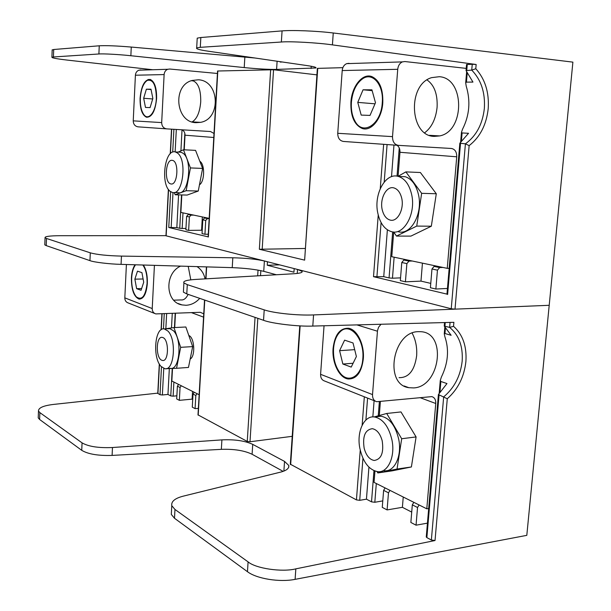<?xml version="1.0" encoding="UTF-8"?>
<svg xmlns="http://www.w3.org/2000/svg" width="611" height="611" viewBox="0 0 611 611"><rect width="100%" height="100%" fill="white"/><g stroke="black" fill="none" stroke-linecap="round" stroke-linejoin="round"><path stroke-width="0.92" d="M431.366 540.025L443.67 396.883C454.294 387.97 460.465 376.055 462.176 361.139C463.092 346.254 458.907 335.004 449.62 327.397L444.25 326.068L451.132 335.286L444.961 333.514L444.266 333.827L444.839 336.577C449.299 349.675 448.146 363.171 441.379 377.063L440.279 380.485L440.859 381.47L446.969 383.571L438.408 394.53L447.275 398.762L435.032 540.521L431.366 540.025L426.868 537.611L426.279 536.779M283.114 471.356L252.099 454.263C244.354 450.559 234.097 448.917 221.342 449.345L112.103 455.416C98.188 455.844 88.068 454.149 81.744 450.33L82.065 442.868C88.45 446.565 98.585 448.115 112.47 447.519L221.908 439.882C234.662 439.301 244.935 440.798 252.725 444.365L284.543 461.404L288.804 465.49C289.255 468.416 286.399 470.661 280.228 472.211L183.476 496.094C174.983 498.24 171.088 501.432 171.783 505.687L174.975 509.467L174.494 518.258L247.463 571.697L248.089 561.876L174.975 509.467M279.578 264.876L267.236 265.235L267.458 261.775L264.395 260.989L263.738 271.33C255.681 269.39 245.179 268.16 232.233 267.649L121.07 264.364C109.613 264.12 93.873 262.226 89.954 260.637L90.291 252.832L46.505 238.473L46.23 245.614L89.954 260.637M276.371 274.759L263.738 271.33M297.244 273.445L297.511 269.459L294.181 268.603L293.937 272.2L267.236 265.235M292.226 436.323L250.006 441.761L247.249 441.432L197.995 414.861M390.001 490.389L388.474 492.817L387.099 509.918L402.397 507.313L403.245 497.026M402.397 507.313L411.722 512.102M181.276 385.755L180.054 387.511L179.359 400.342L192.114 399.143L192.549 391.407M192.114 399.143L192.717 399.449M449.62 327.397L450.07 322.417M248.089 561.876C255.627 568.467 282.015 572.385 295.839 568.856L295.105 579.35L526.804 535.351L549.205 305.301L313.565 314.925L312.794 326.068L453.881 322.318L453.538 326.312L449.643 327.397M295.839 568.856L435.032 540.521M169.316 368.8L167.956 394.431L162.366 394.981L160.021 394.721L157.768 393.362M172.264 313.443L171.492 327.924M167.956 394.431L170.767 395.92L172.233 368.593M46.23 245.614L44.786 244.866L44.809 244.301M312.794 326.068C298.771 326.748 271.528 323.525 263.547 320.294L264.212 309.869L187.294 284.642L186.783 293.914L263.547 320.294M186.783 293.914L183.399 292.142L183.468 290.889M419.1 504.969L417.534 507.497L416.045 525.185L427.44 523.146M376.307 483.515L374.826 502.273L382.784 500.89M374.826 502.273L371.519 501.845L373.963 470.699M368.929 467.171L366.447 499.172L371.519 501.845M366.447 499.172L359.719 500.325L356.434 499.897L290.324 464.192M197.07 393.675L195.826 395.477L195.085 408.637L198.361 408.392M173.883 382.051L173.119 396.18L176.869 395.806M173.119 396.18L170.767 395.92M38.485 411.02L39.868 412.616L39.608 419.474L38.226 417.855L38.485 411.02C38.401 407.835 43.389 405.635 53.463 404.429L157.783 393.133M82.065 442.868L39.868 412.616M374.1 400.686L372.84 416.908M44.786 244.866L45.061 237.748C44.611 236.457 49.644 235.777 60.161 235.701L166.161 235.663M39.608 419.474L81.744 450.33M38.226 417.855L38.279 416.473M295.105 579.35C279.655 582.497 256.544 578.724 247.463 571.697M174.494 518.258L171.309 514.431L171.477 511.43M45.061 237.748L46.505 238.473M90.291 252.832C96.859 254.65 107.246 255.742 121.459 256.101L232.822 257.773C245.828 258.086 256.353 259.156 264.395 260.989M297.511 269.459L302.033 271.345C302.796 272.537 299.97 273.346 293.555 273.759L195.551 279.433C186.706 280.006 182.826 281.167 183.903 282.924L187.294 284.642M264.212 309.869C273.835 313.176 297.794 315.658 313.565 314.925M195.085 408.637L192.282 407.163L193.023 394.064L194.237 392.254M179.359 400.342L176.701 398.937L177.396 386.167L178.588 384.411M416.045 525.185L410.859 522.451L412.318 504.862L413.846 502.334M387.099 509.918L382.265 507.367L383.624 490.366L385.106 487.929M135.046 264.777C132.954 267.855 131.739 272.239 131.411 277.952C131.396 289.767 133.946 296.816 139.064 299.1C143.631 299.039 146.388 293.845 147.335 283.512C147.564 275.645 146.235 269.482 143.348 265.021M180.581 266.121C164.168 273.423 165.36 302.308 182.009 304.912L186.049 305.279C191.312 304.973 195.871 302.666 199.713 298.359M205.036 278.883C203.929 273.484 201.256 269.39 197.025 266.61M154.423 265.35L152.223 308.555C152.246 311.343 153.445 313.13 155.813 313.917L200.293 312.297L203.746 313.84M126.401 264.525L124.82 297.855L152.223 308.555M190.158 359.069C195.635 356.358 194.542 337.417 188.814 335.508M175.472 313.313L174.708 327.542M172.508 368.578L171.844 381.027L199.14 394.714M154.751 313.496L128.302 302.98C126.011 302.216 124.843 300.505 124.82 297.855M333.087 348.392C331.842 362.575 339.227 377.934 348.14 378.98C356.473 379.187 361.529 372.511 363.308 358.947C364.614 344.642 357.16 329.451 348.568 328.267C339.93 327.977 334.767 334.683 333.087 348.392M413.7 387.924C440.096 386.786 447.183 332.903 420.926 331.704L418.336 331.666C392.659 331.59 383.807 384.502 408.843 387.687L413.7 387.924M381.02 324.25L378.553 327.275L377.499 330.635L372.527 394.591C372.427 398.41 373.81 400.785 376.666 401.71L431.809 396.623C434.566 397.448 435.88 399.739 435.75 403.497L426.791 508.826L374.054 482.392L374.94 471.089M324.044 325.77L320.592 374.314L372.527 394.591M380.393 401.595L379.301 415.518M426.791 508.826L428.693 508.497M375.391 401.198L324.647 381.027C321.882 380.126 320.531 377.888 320.592 374.314M364.164 448.26C366.172 455.523 369.518 459.594 374.207 460.473C381.31 459.327 383.968 452.751 382.18 440.745C380.141 433.589 376.85 429.571 372.298 428.685C365.118 429.77 362.407 436.292 364.164 448.26M162.877 337.555L162.251 337.379C155.973 335.905 155.53 357.977 161.785 360.253L162.541 360.475C168.835 361.964 169.178 339.533 162.877 337.555M359.787 448.016C362.865 461.977 368.853 469.867 377.758 471.692C387.832 473.013 395.386 456.845 392.018 440.287C388.825 426.57 382.975 418.795 374.467 416.962C364.026 415.381 356.572 431.626 359.787 448.016M384.426 470.73C394.546 472.036 402.13 455.921 398.746 439.439C395.546 425.783 389.681 418.046 381.134 416.228L376.659 416.717M374.161 416.931L386.702 413.479L401.687 438.736L397.035 469.034L377.819 472.929L377.079 471.616M386.702 413.479L400.984 411.929L416.091 436.934L411.394 466.964L392.002 470.875L377.819 472.929M416.091 436.934L401.687 438.736M411.394 466.964L397.035 469.034M161.037 366.401L164.84 368.716C174.25 371.068 176.816 339.319 167.811 330.963L164.336 328.924C154.896 326.641 152.254 357.527 161.037 366.401M166.452 368.601L170.362 368.318C179.833 370.663 182.422 339.006 173.356 330.688L169.866 328.657L168.231 328.733M164.451 328.917L173.959 327.58L180.68 347.323L176.548 368.288L165.841 368.716M173.959 327.58L185.859 327L192.671 346.605L188.478 367.44L176.548 368.288M192.671 346.605L180.68 347.323M333.553 348.56C333.079 358.183 335.202 366.241 339.922 372.741C348.232 384.25 361.819 376.513 362.804 358.772C364.798 338.99 349.805 321.73 340.258 331.735C336.424 335.477 334.194 341.083 333.553 348.56M399.052 377.659C408.698 377.827 414.556 370.549 416.641 355.816C417.206 347.468 415.701 339.899 412.142 333.102M344.604 340.159L339.594 350.668L342.847 364.026L351.218 367.089L356.389 356.534L353.021 342.962L344.604 340.159M354.678 349.652L339.594 350.668M353.097 363.255L342.847 364.026M135.566 264.792C133.313 267.702 132.014 272.116 131.663 278.036C131.464 286.452 133.015 292.715 136.314 296.824C141.912 300.765 145.502 296.297 147.075 283.42C147.282 275.362 145.869 269.222 142.821 265.006M173.715 300.177L180.971 299.932C183.743 300.284 186.126 298.435 188.127 294.38M190.8 279.838L188.211 266.35M137.483 271.162L134.871 279.158L136.627 288.667L141.049 290.278L143.722 282.251L141.92 272.636L137.483 271.162M143.111 278.983L134.871 279.158M141.63 288.529L136.627 288.667M465.399 143.837C476.236 136.016 482.553 124.232 484.347 108.483C485.34 92.628 481.14 79.835 471.73 70.112L466.04 70.563L472.952 82.088L466.437 82.126L465.689 82.829L466.239 86.235C470.707 101.098 469.485 115.403 462.565 129.142L461.465 132.274L462.099 132.954L468.545 133.29L459.846 143.195L465.414 143.837L469.141 145.624L455.019 309.151L451.239 308.776L165.963 235.785L168.376 189.349M197.177 38.867L197.216 38.149L200.836 37.515L200.293 47.33L196.689 47.902C195.657 48.819 199.522 49.926 208.267 51.209L307.524 65.66C313.825 66.584 316.613 67.355 315.887 67.974L276.592 69.417C268.214 69.501 257.422 68.89 244.224 67.584L130.861 55.738C119.176 54.463 102.999 53.585 98.898 53.982L99.249 45.794L53.707 49.506L53.424 56.968L98.898 53.982M280.266 61.688L280.243 62.078L282.374 61.994M471.73 70.112L472.25 64.262L476.152 64.491L475.786 68.73L471.745 70.112M466.552 64.529L472.25 64.262M387.374 229.835L383.739 276.668L373.512 276.684L446.969 294.12M305.057 248.463L259.354 249.257L304.637 260.133L317.353 68.379L342.863 67.668M217.569 71.013L273.552 69.753L262.172 249.471M178.572 194.856L176.831 227.605L168.766 227.491L208.13 236.869M455.019 309.151L549.205 305.301L572.889 62.131L333.255 32.986L332.422 44.878L476.152 64.491M401.778 262.509L403.84 260.026L409.003 261.118L406.88 263.608L401.778 262.509L400.335 280.609L405.414 281.816L420.971 281.113L430.763 283.382M394.126 257.2L392.468 278.211L400.556 277.868M392.468 278.211L389.062 277.936L392.667 231.905M383.739 276.668L389.062 277.936M431.969 268.985L434.07 266.404L439.622 267.58L437.453 270.161L431.969 268.985L430.404 287.735L435.864 289.034L447.458 288.453M420.971 281.113L422.445 263.142M186.615 216.347L188.28 214.553L191.075 215.141L189.372 216.943L186.615 216.347L185.881 229.751L188.639 230.4L201.592 230.24L202.34 216.928M201.592 230.24L202.218 230.385M182.995 212.865L182.154 228.476L185.958 228.43M182.154 228.476L179.749 228.293L181.536 194.924M176.831 227.605L179.749 228.293M202.814 219.823L204.509 217.982L207.457 218.601L205.716 220.449L202.814 219.823L202.035 233.585L204.937 234.273L208.282 234.219M213.781 137.49L185.018 135.199C185.034 132.679 184.033 130.876 182.025 129.799L180.917 150.894M53.424 56.968L51.912 57.197C51.668 57.915 56.747 58.87 67.134 60.077L152.826 69.753M316.91 74.863L273.552 69.753M332.422 44.878C318.132 42.755 289.866 41.181 281.358 42.014L282.068 30.894L200.836 37.515M200.293 47.33L281.358 42.014M393.965 145.044L391.506 176.671M52.179 50.087L53.707 49.506M99.249 45.794C106.077 45.42 116.754 45.848 131.266 47.062L254.955 58.007M282.068 30.894C292.279 29.97 317.155 30.97 333.255 32.986M204.509 217.982L207.228 217.951M207.457 218.601L209.168 218.593M205.716 220.449L204.937 234.273M191.075 215.141L193.802 215.133M189.372 216.943L188.639 230.4M188.28 214.553L190.945 214.53M437.453 270.161L435.864 289.034M434.07 266.404L437.308 266.266M439.622 267.58L442.967 267.45M406.88 263.608L405.414 281.816M409.003 261.118L412.28 261.012M403.84 260.026L407.018 259.904M140.079 98.211C139.934 108.72 142.065 115.059 146.487 117.228C151.925 117.335 155.301 111.103 156.607 98.524C156.752 87.984 154.644 81.622 150.283 79.445C144.715 79.377 141.317 85.632 140.079 98.211M196.055 122.666L200.439 122.36C221.335 119.145 219.693 80.69 198.407 79.781L192.098 80.461C172.012 85.502 175.693 122.605 196.055 122.666M217.432 73.473L169.759 69.028L167.742 69.28C165.581 70.189 164.367 71.945 164.122 74.573L161.678 122.59C161.823 126.225 163.488 128.325 166.673 128.875L210.505 131.518L214.01 133.488M164.122 74.573L135.405 75.222L133.236 120.856L161.678 122.59M199.461 184.812C204.777 181.559 205.052 164.16 199.82 161.273M185.018 135.199L184.232 149.81M181.818 194.932L180.879 212.422L209.183 218.364M135.405 75.222C135.634 72.724 136.795 71.052 138.88 70.189L140.82 69.952M166.673 128.875L138.078 126.844C135 126.309 133.381 124.316 133.236 120.856M350.905 102.251C350.493 116.09 354.243 124.827 362.17 128.455C371.098 131.8 381.814 118.916 382.791 102.862C383.212 89.053 379.568 80.301 371.847 76.596C362.46 72.892 351.768 86.426 350.905 102.251M434.406 136.383L439.714 135.909C465.024 131.25 464.979 78.093 439.317 76.703L431.633 77.635C406.926 84.662 409.721 136.589 434.406 136.383M466.224 68.386L404.902 61.543L402.428 61.887C399.724 63.147 398.158 65.614 397.73 69.303L392.514 136.627C392.522 141.714 394.462 144.624 398.349 145.357L451.399 148.473C455.012 149.176 456.784 151.948 456.73 156.806L447.244 268.351L391.766 256.704L393.698 232.043M397.73 69.303L342.206 70.555L337.738 133.297L392.514 136.627M433.68 210.826L434.558 205.059M456.73 156.806L399.961 152.292L398.074 176.312M447.244 268.351L449.177 268.313M342.206 70.555C342.588 67.126 344.069 64.819 346.666 63.643L349.049 63.323M399.961 152.292C400.098 149.137 399.12 146.8 397.028 145.258M398.349 145.357L343.435 141.446C339.685 140.759 337.791 138.04 337.738 133.297M382.455 210.642C383.937 215.836 386.473 218.975 390.062 220.052C397.639 222.496 404.81 208.366 401.435 197.17C399.945 192.098 397.463 189.028 394.003 187.944C386.236 185.393 379.179 199.568 382.455 210.642M172.142 160.326C165.421 159.089 164.069 182.903 170.782 183.919L170.996 183.957C177.702 185.599 179.26 161.457 172.493 160.388L172.142 160.326M377.758 212.926C380.019 223.298 384.617 229.553 391.559 231.699C403.84 235.541 416.053 213.919 411.707 194.779C409.401 184.713 404.956 178.603 398.372 176.426C385.549 172.249 373.611 194.145 377.758 212.926M398.319 231.729C410.653 235.556 422.911 214.026 418.558 194.97C416.236 184.95 411.776 178.863 405.169 176.694L399.945 176.487M398.028 176.335L405.872 171.89L421.651 193.328L416.74 226.093L396.486 236.083L393.667 231.997M405.872 171.89L420.383 172.508L436.292 193.756L431.328 226.215L410.905 236.113L396.486 236.083M436.292 193.756L421.651 193.328M431.328 226.215L416.74 226.093M170.179 191.342L172.394 192.48C182.88 196.177 187.501 159.288 177.213 152.872L175.349 151.963C164.779 148.397 160.189 184.339 170.179 191.342M174.127 192.526L177.992 192.618C188.547 196.307 193.198 159.54 182.849 153.14L180.978 152.231L179.214 152.147M178.168 152.093L183.476 149.771L190.441 167.933L186.149 190.716L175.151 194.772L174.326 192.526M183.476 149.771L195.558 150.367L202.615 168.415L198.262 191.044L187.111 195.062L175.151 194.772M198.262 191.044L186.149 190.716M202.615 168.415L190.441 167.933M351.401 102.258C350.951 109.537 352.112 115.754 354.884 120.917C362.491 136.276 381.081 124.827 382.257 102.847C383.968 85.044 372.649 71.64 362.659 78.75C356.244 83.424 352.494 91.268 351.401 102.258M424.744 132.724C431.694 127.409 435.811 118.939 437.094 107.322C437.697 94.239 434.345 85.112 427.036 79.942M363.056 89.794L357.763 102.381L361.193 115.097L370.022 115.41L375.482 102.717L371.931 89.825L363.056 89.794L372.152 90.634M375.009 103.824L357.763 102.381M140.339 98.211C140.102 105.489 141.278 110.965 143.86 114.631C148.465 121.199 155.866 111.958 156.332 98.524C156.149 85.135 153.132 79.102 147.282 80.408C143.341 83.165 141.019 89.107 140.339 98.211M192.114 121.925C196.933 119.03 199.805 112.332 200.729 101.838C200.912 90.298 198.438 83.317 193.305 80.896L191.503 80.744M146.38 89.183L143.669 98.279L145.487 107.437L150.077 107.605L152.857 98.455L150.986 89.198L146.38 89.183L151.054 89.565M152.697 98.967L143.669 98.279M453.538 326.312C462.771 334.538 466.888 346.284 465.903 361.544C464.184 376.834 457.975 389.238 447.275 398.762M252.725 444.365L252.099 454.263M283.886 471.058L284.543 461.404M247.249 441.432L255.062 317.376M257.674 275.836L258.041 270.108M206.655 266.892L205.976 278.83M204.761 300.093L198.208 415.175M445.228 322.547L444.923 326.091M439.026 395.202L426.868 537.611M445.465 327.557L444.961 333.514M440.859 381.47L439.943 392.254M166.635 313.672L165.848 328.726M163.756 368.433L162.366 394.981M160.021 394.721L161.472 366.867M163.458 328.886L164.252 313.771M162.091 313.855L161.266 329.657M159.471 364.225L157.944 393.614M174.433 327.557L175.197 313.321M367.585 398.097L365.897 420.001M362.949 458.296L359.719 500.325M356.434 499.897L360.238 450.215M362.147 425.218L364.324 396.799M300.138 325.884L290.66 464.673M112.47 447.519L112.103 455.416M221.342 449.345L221.908 439.882M121.459 256.101L121.07 264.364M232.233 267.649L232.822 257.773M378.262 415.801L379.362 401.702M260.836 270.642L260.515 275.676M257.819 318.323L250.006 441.761M195.826 395.477L193.023 394.064M180.054 387.511L177.396 386.167M417.534 507.497L412.318 504.862M388.474 492.817L383.624 490.366M203.562 317.132L191.526 312.656M377.438 331.215L356.908 324.892M435.75 403.497L419.94 397.616M475.786 68.73C485.126 79.124 489.274 92.452 488.204 108.697C486.394 124.843 480.04 137.147 469.141 145.624M277.111 61.23L276.592 69.417M311.091 68.508L311.243 66.255M467.262 64.392L466.766 70.212M460.511 143.524L447.619 294.487M373.512 276.684L378.232 215.057M380.256 188.631L383.647 144.311M317.743 68.333L304.637 260.133M259.354 249.257L270.665 69.57M217.814 70.968L208.359 237.007M168.766 227.491L170.637 191.686M172.699 152.116L173.898 129.311M171.699 129.181L170.431 153.59M168.56 189.601L166.146 235.861M451.239 308.776L465.414 143.837M467.239 72.755L466.437 82.126M462.099 132.954L461.374 141.378M176.319 129.456L175.136 151.91M172.997 192.572L171.156 227.666M183.949 149.794L184.835 133.335M387.084 144.555L384.197 182.063M381.088 222.549L376.903 276.951M131.266 47.062L130.861 55.738M244.224 67.584L244.843 57.243M397.035 176.144L399.25 147.961M301.979 272.162L302.033 271.345M288.675 467.461L288.804 465.49M171.309 514.431L171.783 505.687M183.903 282.924L183.399 292.142M444.548 322.562L444.25 326.068M161.907 313.863L161.075 329.787M159.303 363.927L157.768 393.446M439.217 392.949L440.279 380.485M438.408 394.53L426.257 537.016M444.266 333.827L444.846 326.977M299.772 325.862L290.309 464.345M206.419 266.885L205.739 278.845M204.532 300.016L197.987 414.968M178.022 303.461L182.009 304.912M404.1 385.961L408.843 387.687M188.967 335.943L189.517 335.913M190.242 358.642L190.762 358.611M374.467 416.962L381.134 416.228M164.336 328.924L169.866 328.657M315.887 67.974L315.918 67.516M197.216 38.149L196.689 47.902M51.912 57.197L52.187 49.766M466.56 64.468L466.04 70.563M171.508 129.165L170.232 153.789M460.641 141.981L461.465 132.274M459.846 143.195L446.962 294.219M465.689 82.829L466.613 72.014M217.569 70.991L208.122 236.915M191.984 121.879L200.439 122.36M167.742 69.28L138.88 70.189M429.51 135.329L439.714 135.909M402.428 61.887L346.666 63.643M398.372 176.426L405.169 176.694M175.349 151.963L180.978 152.231M147.282 80.408L148.213 79.422"/></g></svg>
